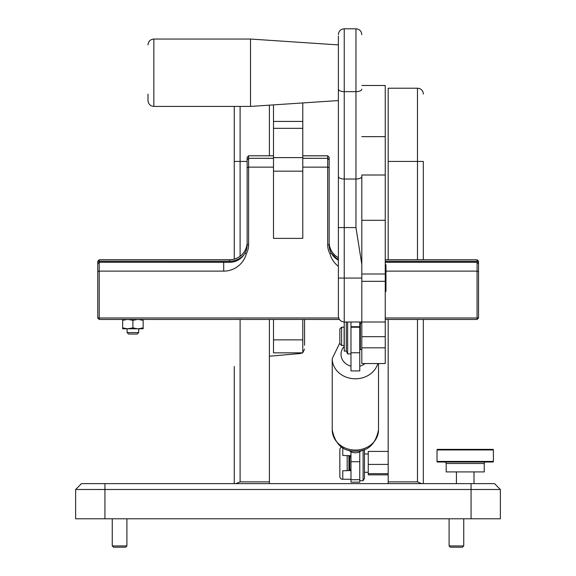 <?xml version="1.0" encoding="UTF-8"?>
<svg xmlns="http://www.w3.org/2000/svg" width="576" height="576" viewBox="0 0 576 576"><rect width="100%" height="100%" fill="white"/><g stroke="black" fill="none" stroke-linecap="round" stroke-linejoin="round"><path stroke-width="0.86" d="M75.636 489.499L81.497 483.638L104.933 483.638L104.933 489.499L75.636 489.499L75.636 518.789L500.364 518.789L500.364 489.499L104.933 489.499L104.933 518.789M104.933 483.638L235.922 483.638L234.252 483.638L234.252 366.473M269.402 319.45L269.402 483.638L494.503 483.638L500.364 489.499M269.402 483.638L235.922 483.638L240.106 481.882L269.402 481.882M269.402 105.156L269.402 155.786M234.252 259.121L234.252 106.416L234.252 259.121M423.324 94.068L423.324 94.075A5.861 5.861 0 0 0 417.47 88.214L388.174 88.214L388.174 259.754M423.324 319.45L423.324 483.638L388.174 483.638L388.174 319.45M417.47 259.754L417.47 161.438L423.324 161.438L423.324 259.754M421.654 483.638L417.47 481.882L417.47 319.45M302.789 352.843L273.499 352.843L302.789 352.843L302.789 319.45M273.499 352.843L273.499 319.45M302.789 171.151L273.499 171.151L273.499 238.37L302.789 238.37L302.789 121.428L273.499 121.428L273.499 104.882M302.789 121.428L302.789 102.931M302.789 128.326L273.499 128.326L273.499 121.428M273.499 171.151L273.499 128.326M347.645 322.006L347.645 353.909L346.291 351.029L344.239 351.101L344.239 322.006L385.243 322.006L385.243 363.542L361.814 363.542L361.814 220.306L385.243 220.306L385.243 175.003L361.814 175.003L361.814 264.398L355.954 227.578L344.239 227.578L344.239 322.006C340.682 321.66 338.731 319.702 338.378 316.145L338.378 36.043M361.814 136.649L385.243 136.649L385.243 85.486L361.814 85.486M385.243 220.306L385.243 281.326L361.814 281.326M385.243 322.006L385.243 281.326M385.243 136.649L385.243 175.003M108.007 262.282L116.791 262.282L108.007 262.282M302.789 158.335L327.686 158.299L329.155 159.761L329.155 244.757A17.575 17.575 180 0 0 331.33 253.224L338.378 260.215M302.789 155.822L327.686 155.822L327.686 158.299L302.789 158.299M339.401 319.45L99.216 319.45L97.754 317.988L97.754 263.729L99.216 262.267L229.565 262.318C236.254 262.145 241.387 259.114 244.966 253.224A17.575 17.575 180 0 0 247.14 244.757L247.14 157.255L248.602 155.786L273.499 155.822M273.499 158.299L248.602 158.299L273.499 158.335M385.243 259.819L477.072 259.754L478.541 261.223L478.541 317.988L477.072 317.988L477.072 262.267L385.243 262.267M478.541 317.988L477.072 319.45L385.243 319.45M273.499 167.141L248.602 167.141L248.602 244.757A19.037 19.037 0 0 1 246.334 253.771L244.966 253.224M97.754 263.779L99.216 262.318L99.216 271.123L223.704 271.123A23.436 23.436 180 0 0 246.334 253.771M97.754 271.728L99.216 271.123L99.216 317.988L338.681 317.988M385.243 317.988L477.072 317.988L477.072 319.45M385.978 271.123L477.072 271.123L478.541 271.728M331.33 253.224L329.954 253.771A23.436 23.436 180 0 0 338.378 266.328M329.954 253.771A19.037 19.037 0 0 1 327.686 244.757L327.686 167.141L302.789 167.141M338.378 260.158A17.575 17.575 0 0 1 329.155 244.692M385.243 262.318L477.072 262.318L478.541 263.779M247.14 244.692A17.575 17.575 0 0 1 229.565 262.267L99.216 262.267L99.216 259.819L229.565 259.819A17.575 17.575 180 0 0 247.14 242.251M329.155 167.746L327.686 167.141L327.686 158.335L329.155 159.797M247.14 159.797L248.602 158.335L248.602 167.141L247.14 167.746M478.541 263.729L477.072 262.267L477.072 261.288L385.243 261.288M99.216 319.45L99.216 317.988L97.754 317.988M247.14 157.291L248.602 155.822L248.602 158.299L247.14 159.761M116.791 259.812L108.007 259.812L116.791 259.812M273.499 155.786L248.602 155.786M244.181 254.448A19.037 19.037 0 0 1 229.565 261.288L97.754 261.288L99.216 259.754L97.754 261.288L97.754 263.729M338.378 259.358A19.037 19.037 0 0 1 332.114 254.448M327.686 155.786L329.155 157.291L327.686 155.786L302.789 155.786M247.14 242.186A17.575 17.575 0 0 1 229.565 259.754L99.216 259.754M338.378 257.645A17.575 17.575 0 0 1 329.155 242.186M329.155 242.244A17.575 17.575 180 0 0 338.378 257.71M329.155 157.291L329.155 159.761M477.072 259.754L385.243 259.754M477.072 261.288L478.541 261.288L477.072 259.819L477.072 261.288M361.814 194.371L361.814 176.508A5.861 2.52 180 0 1 355.954 179.028L355.954 28.8L344.239 28.8L344.239 179.028L355.954 179.028L355.954 227.578M338.378 309.557L338.378 278.064L361.814 278.064M338.378 162.864L338.378 206.374M250.51 39.046L338.378 44.906L338.378 100.562L250.51 106.416L250.51 39.046L153.85 39.046L153.85 106.416C150.286 106.07 148.334 104.119 147.989 100.562L147.989 94.147M437.602 449.366A0.583 0.583 0 0 0 437.018 449.957L437.018 461.434A0.583 0.583 0 0 0 437.602 462.024L492.818 462.024A0.583 0.583 0 0 0 493.402 461.434L493.402 449.957A0.583 0.583 0 0 0 492.818 449.366L437.602 449.366L492.818 449.366M444.73 462.024A1.462 1.462 0 0 1 446.191 463.486L446.191 471.924L484.229 471.924L484.229 463.486A1.462 1.462 0 0 1 485.69 462.024M361.814 349.51L360.346 349.51L360.346 323.15L361.814 323.15M341.604 327.175L341.604 345.485L344.124 345.485L344.124 327.175L341.604 327.175L339.847 328.939L339.847 343.728L341.604 345.485M347.17 470.455L347.17 455.81M388.174 473.681L368.258 473.681L368.258 474.854L388.174 474.854M388.174 464.414L368.258 464.414L368.258 451.418L388.174 451.418M368.258 464.414L368.258 473.681M348.926 455.767L348.926 470.506M341.712 447.098A2.93 2.419 -90 0 0 339.847 449.87L339.847 476.395A2.93 2.419 -90 0 0 342.266 479.246L342.778 479.246L342.778 470.794L349.805 470.556L349.805 455.71L350.978 455.479M349.805 455.71L342.778 455.472L342.778 447.775M350.978 459.036L350.978 467.237M348.926 469.85L348.703 470.491M342.778 479.246L350.978 479.246L350.978 470.786L349.805 470.556M304.553 319.45L304.553 345.24M350.978 370.908L359.762 370.908L359.762 352.771L350.978 352.771L350.978 370.908M350.978 352.771L350.978 327.233L359.762 327.233L359.762 326.722L350.978 326.722L350.978 327.233M350.978 326.722L350.978 322.006M359.762 327.233L359.762 352.771M359.762 322.006L359.762 326.722M361.8 450.353A8.784 7.654 180 0 1 359.762 451.764A8.784 7.654 180 0 1 355.37 452.794A8.784 7.654 180 0 1 350.978 451.764A8.784 7.654 180 0 1 348.941 450.353M350.978 479.714L359.762 479.714L359.762 482.177L350.978 482.177L350.978 461.722L359.762 461.722L359.762 451.764M350.978 461.722L350.978 451.764M359.762 479.714L359.762 461.722M127.109 332.582L138.694 332.582L137.21 334.051L128.599 334.051L127.109 332.582L127.044 328.795M138.694 330.53L138.694 332.582M463.745 545.926L462.47 547.2L450.374 547.2L449.1 545.926L463.745 545.926L463.745 518.789M449.1 545.926L449.1 518.789M126.9 545.926L125.626 547.2L113.53 547.2L112.255 545.926L126.9 545.926L126.9 518.789M112.255 545.926L112.255 518.789M385.243 291.982L385.978 291.254L385.978 264.888L385.243 264.161M127.447 328.795L122.652 328.774L122.652 327.874L127.447 328.795L132.905 327.888L137.7 328.795L128.11 328.795M143.158 328.774L138.362 328.795L143.158 327.874L143.158 328.774M127.447 319.421L122.652 320.328L122.652 319.406M137.7 319.421L132.905 320.335L128.11 319.421M138.362 328.795L137.7 328.795M138.751 328.774L138.758 330.53M143.158 327.874L143.158 320.328L138.362 319.421M122.652 327.874L122.652 320.328M132.905 327.888L132.905 320.335M364.45 449.489L364.45 478.368L363.096 480.708L363.096 449.971M344.239 351.101L346.291 351.101L346.291 322.006M471.067 483.638L471.067 518.789M240.106 106.416L240.106 161.438L247.14 161.438M234.252 161.438L240.106 161.438L240.106 256.241M240.106 319.45L240.106 481.882M388.174 161.438L417.47 161.438L417.47 88.214M388.174 481.882L417.47 481.882M302.789 339.876L273.499 339.876M302.789 157.615L273.499 157.615M361.814 336.679L385.243 336.679M385.243 274.01L361.814 274.01M361.814 347.81L385.243 347.81M223.704 262.318L223.704 271.123M327.686 244.757L329.155 244.757M248.602 244.757L247.14 244.757M229.565 259.754L229.565 261.288M338.378 89.129A5.861 2.52 0 0 0 344.239 91.649L355.954 91.649A5.861 2.52 180 0 0 361.814 89.129M338.378 176.508A5.861 2.52 0 0 0 344.239 179.028L344.239 227.578L338.378 227.578M437.018 461.434L493.402 461.434M437.018 449.957L493.402 449.957M446.191 463.486L484.229 463.486M349.805 456.739L350.978 456.739M349.805 469.534L350.978 469.534M302.486 352.843L300.535 353.498L300.535 352.843M378.511 429.905C375.545 444.398 367.834 451.49 355.37 451.188C342.907 451.49 335.189 444.398 332.23 429.905A23.141 20.153 -0 0 0 355.37 450.058A23.141 20.153 -0 0 0 378.511 429.905L378.511 363.542M332.23 429.905L332.23 358.646A23.141 20.153 -0 0 0 355.37 378.799A23.141 20.153 -0 0 0 377.813 363.542M344.239 346.435A14.35 12.499 -0 0 0 350.978 366.228M359.762 366.228A14.35 12.499 -0 0 0 365.062 363.542M355.954 28.8C359.51 29.146 361.469 31.097 361.814 34.661M344.239 28.8C340.682 29.146 338.731 31.097 338.378 34.661M250.51 106.416L153.85 106.416M153.85 39.046C150.286 39.391 148.334 41.35 147.989 44.906M359.762 327.175L360.346 327.175M359.762 345.485L360.346 345.485M364.45 453.982L368.258 453.982M364.45 472.291L368.258 472.291M302.789 352.634L304.553 349.121M300.535 353.498L269.402 356.22M332.23 358.646L339.847 342.842M473.998 483.638L473.998 471.924M456.422 483.638L456.422 471.924M359.762 480.708L363.096 480.708M350.978 353.909L347.645 353.909"/></g></svg>
